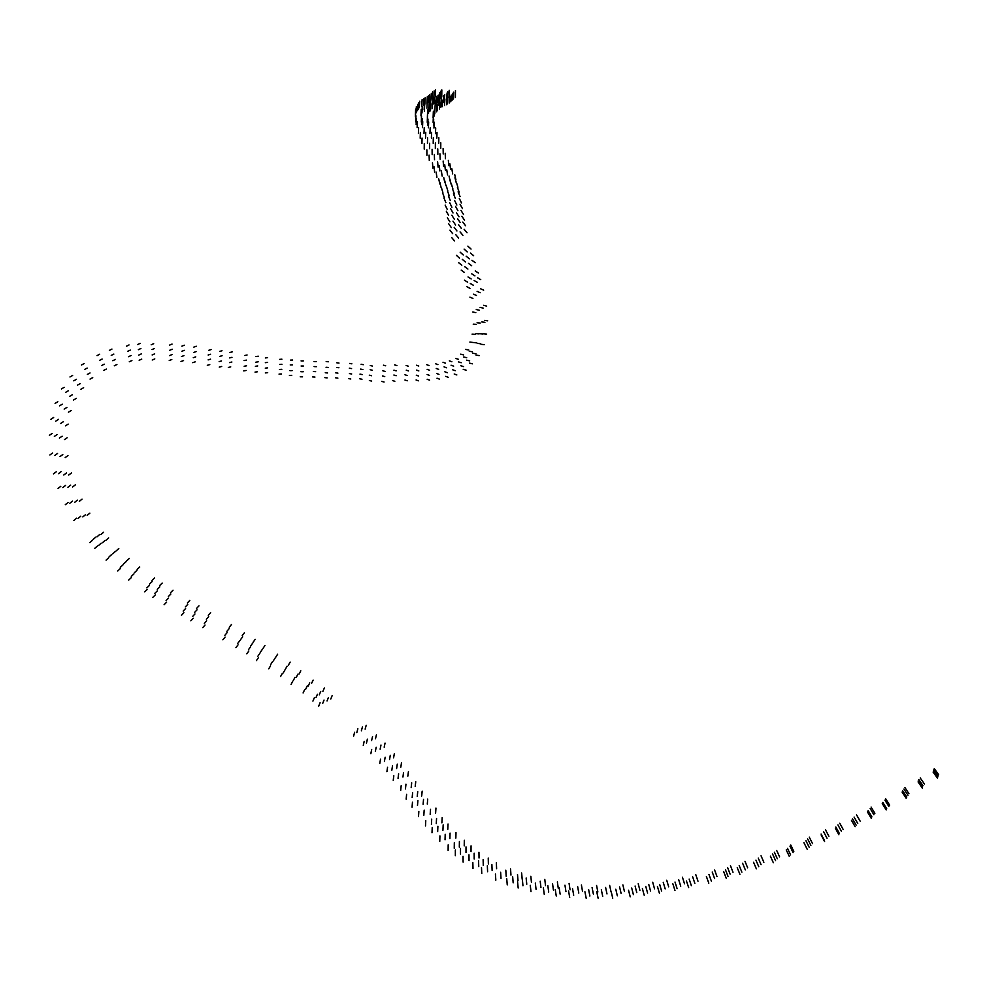 <?xml version="1.0" encoding="UTF-8"?>
<svg xmlns="http://www.w3.org/2000/svg" width="988" height="988" viewBox="0 0 988 988"><rect width="100%" height="100%" fill="white"/><g stroke="black" fill="none" stroke-linecap="round" stroke-linejoin="round"><path stroke-width="1.48" d="M222.88 639.779L225.079 637.087M224.869 635.333L227.079 632.641M226.907 631.344L229.117 628.652M229.253 627.244L231.464 624.552M235.934 647.609L238.046 644.843M237.836 643.274L239.961 640.508M240.529 639.631L242.653 636.865M242.233 635.58L244.369 632.826M246.79 653.846L248.828 651.018M248.606 649.524L250.656 646.708M250.742 645.831L252.792 643.015M253.175 642.126L255.237 639.31M256.435 660.601L258.387 657.712M257.893 656.205L259.856 653.327M260.227 652.438L262.203 649.561M262.969 648.424L264.957 645.547M268.711 668.839L270.551 665.863M270.749 664.442L272.614 661.466M273.33 660.886L275.207 657.922M275.776 657.144L277.653 654.18M280.604 676.484L282.346 673.408M283.198 672.964L284.952 669.901M285.334 669.234L287.1 666.171M288.397 665.146L290.176 662.096M291.052 684.474L292.695 681.3M293.288 680.547L294.955 677.398M296.301 677.262L297.968 674.112M299.117 673.989L300.797 670.84M303.106 692.946L304.637 689.661M305.675 689.216L307.219 685.944M308.182 686.117L309.738 682.856M311.566 683.387L313.122 680.127M312.924 701.11L314.357 697.726M315.975 697.614L317.42 694.243M319.272 694.823L320.73 691.452M322.878 691.39L324.348 688.031M318.716 706.161L320.087 702.715M322.656 703.53L324.027 700.084M327.028 700.986L328.411 697.54M330.77 699.047L332.153 695.601M353.605 736.146L354.63 732.293M356.816 732.602L357.854 728.761M361.373 730.824L362.411 726.983M365.14 729.156L366.19 725.303M363.275 745.36L364.177 741.346M366.462 743.149L367.375 739.148M371.587 740.605L372.525 736.616M375.477 738.802L376.416 734.825M370.858 753.671L371.686 749.534M375.354 751.386L376.181 747.274M380.145 749.151L380.985 745.038M384.196 747.175L385.048 743.075M379.775 763.489L380.504 759.204M384.418 761.526L385.147 757.253M389.531 759.624L390.285 755.351M393.582 757.858L394.348 753.597M386.913 771.677L387.555 767.256M391.841 770.195L392.495 765.786M396.62 768.528L397.287 764.119M400.807 767.182L401.486 762.785M393.236 780.359L393.817 775.79M398.041 778.383L398.633 773.839M402.943 777.025L403.536 772.493M407.822 776.173L408.439 771.64M400.671 790.462L401.177 785.744M405.451 788.856L405.969 784.163M411.181 787.547L411.7 782.842M415.207 786.448L415.738 781.755M406.167 799.169L406.611 794.327M412.169 797.538L412.626 792.709M417.257 796.427L417.726 791.598M421.691 796.019L422.16 791.19M412.058 807.184L412.465 802.219M417.492 805.467L417.899 800.515M423.111 804.281L423.531 799.341M427.285 804.059L427.705 799.107M418.504 816.619L418.838 811.519M423.827 815.261L424.173 810.16M430.175 814.371L430.521 809.271M435.597 813.186L435.955 808.098M425.495 825.919L425.766 820.682M431.423 824.412L431.694 819.188M436.276 823.634L436.56 818.397M441.895 822.843L442.179 817.607M432.003 832.711L432.225 827.376M437.672 831.637L437.894 826.289M442.933 830.253L443.167 824.918M447.786 829.327L448.033 824.004M439.771 841.368L439.919 835.885M445.045 839.775L445.205 834.317M449.898 838.577L450.059 833.119M455.839 838.096L455.999 832.637M448.12 850.421L448.182 844.814M454.245 848.284L454.319 842.69M459.309 847.124L459.395 841.541M464.224 845.864L464.311 840.282M455.345 855.732L455.345 850.038M460.494 854.04L460.507 848.359M466.003 852.558L466.015 846.877M471.029 851.57L471.054 845.901M463.1 862.079L463.026 856.287M469.041 860.585L468.967 854.805M474.203 859.017L474.141 853.237M479.032 858.016L478.958 852.249M473.005 868.415L472.832 862.524M478.735 866.55L478.575 860.672M483.28 865.513L483.12 859.634M488.381 863.907L488.233 858.041M481.761 873.491L481.502 867.513M487.59 871.725L487.343 865.76M492.123 870.477L491.876 864.512M496.606 868.748L496.359 862.796M495.815 880.172L495.433 874.071M501.015 878.357L500.632 872.28M506.189 876.282L505.807 870.218M510.957 875.084L510.574 869.02M507.239 884.865L506.733 878.69M513.167 882.827L512.661 876.665M518.021 880.728L517.514 874.565M522.158 879.147L521.652 872.997M518.169 888.014L517.564 881.778M522.961 885.779L522.368 879.542M526.765 884.248L526.159 878.036M531.445 882.494L530.852 876.282M531.001 891.633L530.26 885.322M536.064 889.348L535.323 883.037M540.942 887.508L540.201 881.21M545.524 885.693L544.796 879.406M544.252 894.288L543.388 887.916M548.698 892.028L547.834 885.656M553.428 890.114L552.551 883.754M558.245 888.237L557.38 881.889M556.244 895.98L555.256 889.546M560.122 894.078L559.146 887.669M565.951 891.621L564.963 885.211M570.076 889.842L569.088 883.445M569.706 897.487L568.582 891.015M573.695 895.276L572.571 888.805M578.783 893.078L577.659 886.619M582.525 891.435L581.413 884.989M586.193 898.277L584.921 891.756M589.885 896.017L588.613 889.509M593.356 894.029L592.084 887.533M597.851 891.966L596.579 885.47M598.098 898.154L596.715 891.596M602.717 896.326L601.322 889.78M606.99 893.942L605.595 887.422M611.053 891.917L609.658 885.396M612.733 898.203L611.202 891.608M617.327 895.82L615.796 889.237M621.106 893.448L619.575 886.891M624.416 891.448L622.885 884.902M630.221 896.82L628.529 890.213M633.382 894.609L631.703 888.014M636.778 892.609L635.099 886.026M639.891 890.312L638.223 883.754M644.201 895.227L642.385 888.595M647.597 893.078L645.782 886.471M650.561 891.04L648.758 884.445M654.525 888.817L652.71 882.235M659.404 893.164L657.44 886.52M661.602 891.065L659.663 884.445M665.171 888.891L663.232 882.296M668.678 886.829L666.727 880.234M674.977 890.509L672.865 883.852M677.113 888.681L675.014 882.049M680.744 886.224L678.657 879.616M684.523 883.815L682.436 877.221M688.673 887.632L686.45 880.975M691.365 885.717L689.155 879.085M694.836 883.346L692.625 876.726M697.985 881.197L695.762 874.602M708.804 883.161L706.395 876.517M711.348 881.074L708.952 874.442M714.633 878.641L712.237 872.034M716.992 876.578L714.608 869.983M726.205 878.233L723.661 871.589M728.045 876.455L725.501 869.835M730.12 874.133L727.588 867.538M733.01 872.268L730.478 865.686M739.913 874.306L737.233 867.686M741.865 872.145L739.197 865.537M745.298 869.848L742.63 863.265M747.657 867.835L745.001 861.277M756.363 868.847L753.548 862.24M758.759 866.723L755.944 860.14M761.044 864.611L758.241 858.053M763.86 862.339L761.056 855.793M773.32 862.685L770.368 856.102M775.543 860.585L772.591 854.015M777.297 858.733L774.345 852.199M779.606 856.892L776.654 850.372M789.338 856.473L786.238 849.915M790.585 854.879L787.498 848.334M793.068 852.644L789.98 846.136M793.809 851.458L790.746 844.962M807.171 849.198L803.911 842.678M809.16 847.222L805.924 840.726M810.876 845.407L807.641 838.923M812.507 843.579L809.271 837.12M824.585 841.529L821.189 835.045M824.474 840.516L821.102 834.057M827.042 838.281L823.671 831.834M828.895 836.28L825.523 829.858M838.874 834.724L835.354 828.277M839.343 833.427L835.848 827.005M841.418 831.328L837.923 824.918M843.258 829.624L839.763 823.239M855.089 826.647L851.434 820.25M856.139 825.153L852.496 818.768M857.745 823.449L854.101 817.088M860.165 821.176L856.522 814.841M871.231 818.286L867.439 811.938M871.898 816.878L868.119 810.555M873.923 814.767L870.156 808.468M874.874 813.334L871.095 807.048M886.187 809.888L882.259 803.602M886.718 808.715L882.815 802.441M888.817 806.393L884.915 800.144M889.62 805.121L885.73 798.897M906.157 798.267L902.069 792.043M906.799 796.983L902.723 790.783M907.984 795.266L903.921 789.091M908.948 793.685L904.885 787.522M922.36 788.152L918.136 782.002M922.335 787.189L918.124 781.063M923.014 785.695L918.815 779.581M924.435 784.052L920.236 777.976M937.476 778.174L933.117 772.085M937.859 776.963L933.512 770.912M938.131 775.852L933.796 769.825M938.6 774.617L934.278 768.602M435.547 89.723L435.461 96.701M441.821 89.933L441.747 96.91M449.194 90.254L449.12 97.219M455.456 90.488L455.394 97.442M434.14 90.896L433.856 97.812M440.636 91.242L440.364 98.158M447.712 91.798L447.428 98.701M453.739 92.131L453.467 99.022M432.522 91.921L432.139 98.788M439.697 92.44L439.314 99.306M447.07 93.008L446.687 99.862M452.492 93.354L452.109 100.196M431.311 93.514L430.904 100.307M439.191 94.243L438.783 101.035M444.724 94.601L444.316 101.381M451.22 95.046L450.812 101.826M429.656 94.712L429.261 101.455M437.993 95.391L437.585 102.135M443.612 95.799L443.204 102.542M449.836 96.268L449.429 102.999M428.52 95.713L428.137 102.419M436.239 96.281L435.856 102.987M441.488 96.626L441.093 103.332M447.959 97.12L447.552 103.814M427.31 96.663L426.927 103.32M434.189 97.182L433.806 103.839M439.808 97.54L439.425 104.197M447.132 98.096L446.737 104.753M425.211 97.689L424.84 104.296M433.053 98.145L432.67 104.753M438.857 98.59L438.487 105.185M444.896 99.047L444.526 105.642M423.803 98.775L423.444 105.321M430.78 99.208L430.435 105.765M437.067 99.714L436.708 106.259M442.71 100.109L442.352 106.655M422.123 99.64L421.777 106.148M429.249 100.121L428.903 106.63M435.399 100.504L435.066 107.013M441.179 100.986L440.846 107.494M419.678 101.258L419.369 107.704M427.236 101.752L426.927 108.186M432.546 102.11L432.238 108.557M439.759 102.616L439.45 109.05M418.714 102.925L418.418 109.31M424.445 103.283L424.161 109.668M430.879 103.728L430.583 110.113M437.425 104.172L437.128 110.545M417.763 104.395L417.492 110.73M424.667 104.777L424.383 111.113M430.163 105.049L429.879 111.385M437.029 105.494L436.745 111.829M416.368 106.605L416.109 112.879M422.234 106.704L421.975 112.99M428.78 107.136L428.533 113.41M435.041 107.618L434.782 113.879M415.627 109.112L415.392 115.324M421.197 109.372L420.962 115.571M427.755 109.693L427.52 115.905M434.226 110.076L433.979 116.288M415.664 110.73L415.429 116.905M421.518 110.977L421.283 117.14M427.594 111.286L427.372 117.461M433.337 111.595L433.102 117.757M415.948 115.831L415.713 121.87M421.543 115.991L421.308 122.03M427.471 116.263L427.236 122.302M433.349 116.337L433.115 122.389M416.393 118.622L416.158 124.599M422.234 118.795L422 124.772M427.977 119.054L427.742 125.019M433.683 119.289L433.448 125.266M417.356 121.672L417.121 127.576M422.741 121.709L422.506 127.6M428.656 121.932L428.421 127.835M434.177 122.166L433.954 128.07M418.628 127.674L418.406 133.442M424.223 127.662L424.013 133.429M430.175 127.785L429.965 133.553M435.696 127.946L435.486 133.713M420.369 132.54L420.184 138.184M425.754 132.355L425.569 138.024M431.583 132.38L431.398 138.048M437.017 132.417L436.844 138.098M422.074 138.061L421.938 143.618M427.582 137.826L427.446 143.396M433.312 137.764L433.201 143.346M438.833 137.703L438.721 143.297M424.272 143.631L424.21 149.102M429.644 143.248L429.595 148.743M435.375 143.025L435.338 148.533M440.784 142.803L440.759 148.323M426.853 149.855L426.915 155.252M432.089 149.287L432.164 154.708M437.77 148.892L437.857 154.338M443.118 148.509L443.229 153.967M429.101 155.104L429.286 160.439M434.325 154.387L434.522 159.747M439.944 153.844L440.166 159.229M445.205 153.313L445.452 158.722M432.472 162.835L432.892 168.108M437.635 161.884L438.079 167.182M443.143 161.081L443.612 166.404M448.342 160.328L448.824 165.688M434.053 166.762L434.621 171.986M439.29 165.688L439.87 170.949M444.736 164.737L445.353 170.035M449.886 163.835L450.528 169.158M436.128 172.073L436.906 177.235M441.34 170.838L442.142 176.049M446.737 169.726L447.564 174.962M451.812 168.627L452.677 173.888M438.746 178.914L439.833 184.003M443.711 177.42L444.81 182.533M449.034 176.025L450.158 181.174M454.752 174.678L455.925 179.853M439.845 182.372L441.08 187.387M444.736 180.718L445.983 185.769M449.898 179.236L451.183 184.324M454.962 177.741L456.271 182.854M441.389 187.547L442.859 192.45M446.28 185.744L447.762 190.684M451.393 183.966L452.899 188.943M456.382 182.212L457.913 187.226M442.723 193.142L444.427 197.909M447.539 191.042L449.256 195.846M452.628 189.128L454.381 193.969M457.407 187.275L459.173 192.154M443.958 198.008L445.86 202.626M448.379 195.846L450.293 200.515M453.43 193.772L455.369 198.477M458.111 191.833L460.062 196.575M445.156 205.096L447.292 209.505M449.738 202.787L451.899 207.245M454.653 200.564L456.839 205.047M459.296 198.427L461.507 202.948M446.28 211.16L448.601 215.372M450.689 208.74L453.023 212.988M455.554 206.418L457.913 210.703M460.05 204.232L462.446 208.542M447.416 217.829L449.898 221.818M451.825 215.186L454.332 219.225M456.493 212.766L459.025 216.829M460.976 210.382L463.52 214.482M448.713 223.819L451.318 227.611M452.973 221.176L455.604 225.017M457.53 218.657L460.186 222.522M461.865 216.261L464.533 220.163M449.96 230.118L452.677 233.699M454.184 227.314L456.913 230.945M458.543 224.659L461.297 228.327M462.816 222.09L465.595 225.783M451.726 237.614L454.542 240.936M455.777 234.675L458.617 238.046M460.062 231.896L462.915 235.305M464.125 229.278L467.015 232.723M456.444 255.373L459.482 258.115M460.161 252.175L463.224 254.953M464.125 249.1L467.225 251.94M467.904 246.173L471.029 249.05M458.667 262.685L461.791 265.229M462.285 259.362L465.434 261.956M466.151 256.176L469.325 258.807M470.424 253.027L473.623 255.682M461.198 270.107L464.36 272.429M464.706 266.674L467.892 269.032M468.473 263.364L471.684 265.772M471.943 260.264L475.166 262.697M464.508 280.222L467.657 282.198M468.016 276.949L471.177 278.962M471.77 273.837L474.944 275.874M475.24 270.959L478.427 273.021M466.842 286.668L469.942 288.36M470.3 283.531L473.413 285.273M474.129 280.518L477.253 282.284M477.587 277.813L480.724 279.604M469.905 297.166L472.919 298.388M473.437 294.152L476.475 295.449M477.093 291.349L480.143 292.683M480.613 288.78L483.675 290.151M472.807 312.023L475.808 312.628M476.265 309.528L479.291 310.232M480.094 307.342L483.132 308.108M483.638 305.28L486.676 306.107M473.227 324.175L476.352 324.348M477.081 322.767L480.205 323.039M481.798 321.952L484.91 322.31M484.54 320.384L487.652 320.804M472.091 334.117L475.327 334.327M475.858 333.66L479.081 333.895M479.785 333.734L482.996 333.993M483.465 333.796L486.676 334.092M469.868 342.07L473.079 342.478M473.61 342.515L476.834 342.885M477.439 343.404L480.662 343.775M481.033 344.293L484.256 344.664M465.657 349.419L468.757 350.011M469.263 351.246L472.4 351.802M472.795 353.247L475.944 353.79M476.031 355.075L479.192 355.606M460.68 354.161L463.619 354.914M463.705 356.989L466.694 357.705M466.657 360.163L469.671 360.867M469.411 363.127L472.437 363.819M455.777 358.446L458.481 359.323M458.42 361.88L461.186 362.732M460.803 365.745L463.619 366.597M463.224 369.339L466.077 370.167M449.342 360.855L451.874 361.769M451.084 365.227L453.64 366.14M452.628 369.771L455.221 370.698M454.208 374.007L456.827 374.934M442.995 362.25L445.427 363.164M444.057 366.869L446.514 367.783M444.847 371.797L447.317 372.711M445.699 376.366L448.206 377.28M435.547 363.745L437.906 364.634M436.239 368.462L438.623 369.351M436.573 373.476L438.968 374.378M437.005 378.206L439.425 379.12M426.742 364.696L429.039 365.548M427.174 369.351L429.496 370.216M427.137 374.538L429.484 375.403M427.174 379.256L429.521 380.133M416.491 365.239L418.751 366.042M416.566 370.117L418.838 370.92M416.306 375.205L418.603 376.02M416.084 379.985L418.406 380.812M406.105 365.474L408.34 366.215M406.253 370.167L408.513 370.92M404.981 374.773L407.266 375.526M404.944 380.022L407.254 380.788M394.657 364.893L396.88 365.56M393.916 370.179L396.163 370.858M393.891 375.032L396.151 375.736M392.545 380.578L394.829 381.269M383.468 365.19L385.678 365.782M382.838 370.796L385.085 371.414M382.467 375.946L384.74 376.576M381.776 381.393L384.073 382.035M370.265 365.548L372.488 366.066M370.179 369.734L372.414 370.265M369.302 375.193L371.574 375.736M369.376 380.516L371.673 381.084M361.089 364.239L363.3 364.696M360.608 369.104L362.843 369.561M359.978 374.106L362.238 374.588M359.681 378.762L361.979 379.244M349.641 363.448L351.851 363.819M349.332 368.191L351.567 368.573M349.431 373.588L351.691 373.995M348.48 378.577L350.777 378.997M336.797 362.794L338.995 363.065M336.649 367.462L338.884 367.746M335.648 372.822L337.908 373.118M335.574 377.786L337.871 378.108M326.176 361.583L328.374 361.769M326.052 367.264L328.288 367.474M325.274 372.748L327.547 372.97M324.842 377.638L327.151 377.873M313.999 361.546L316.209 361.633M314.098 366.573L316.345 366.684M313.344 371.513L315.617 371.636M312.64 376.922L314.95 377.058M301.081 360.916L303.304 360.904M301.118 366.005L303.365 366.005M300.908 371.723L303.205 371.747M300.241 376.799L302.563 376.836M290.423 360.138L292.646 360.04M290.225 364.943L292.485 364.856M289.929 370.648L292.226 370.586M289.422 375.415L291.756 375.366M279.653 359.373L281.901 359.175M279.678 364.449L281.951 364.276M279.493 369.475L281.802 369.327M279.036 374.106L281.37 373.97M265.34 357.952L267.6 357.644M265.352 362.67L267.649 362.374M265.266 368.141L267.6 367.869M265.315 372.921L267.686 372.674M255.978 356.594L258.251 356.199M255.855 362.188L258.164 361.818M255.386 366.301L257.72 365.943M255.04 372.106L257.423 371.772M244.777 355.482L247.074 354.988M244.061 360.595L246.383 360.126M244.172 366.252L246.531 365.807M243.74 370.908L246.148 370.475M229.883 352.494L232.205 351.876M229.624 357.915L231.982 357.323M229.5 362.584L231.884 362.016M228.314 367.45L230.735 366.894M219.657 351.432L222.004 350.752M219.707 356.409L222.078 355.742M219.151 361.596L221.559 360.941M219.262 367.091L221.707 366.462M208.777 350.308L211.148 349.542M208.147 355.013L210.543 354.26M208.135 359.891L210.555 359.163M207.319 365.313L209.777 364.597M193.846 347.109L196.242 346.232M193.846 352.407L196.279 351.555M193.278 357.705L195.735 356.866M192.734 362.682L195.229 361.855M181.878 346.158L184.311 345.22M181.866 351.271L184.324 350.332M181.459 356.557L183.941 355.643M181.014 361.485L183.533 360.583M169.59 345.108L172.048 344.083M169.751 350.246L172.221 349.246M169.516 355.569L172.023 354.569M169.244 360.509L171.788 359.521M151.176 344.787L153.671 343.676M151.991 349.579L154.511 348.48M152.127 354.964L154.671 353.865M152.238 360.003L154.807 358.916M137.628 344.528L140.148 343.355M138.369 349.678L140.913 348.505M138.752 355.075L141.321 353.902M139.16 360.25L141.753 359.101M126.489 346.183L129.033 344.948M127.711 351.32L130.268 350.098M128.551 356.717L131.132 355.495M129.292 361.756L131.898 360.546M109.372 350.382L111.94 349.073M111.249 355.384L113.842 354.087M112.805 360.731L115.411 359.422M114.275 365.807L116.905 364.51M97.034 355.618L99.64 354.247M99.492 360.41L102.11 359.052M101.603 365.535L104.234 364.177M103.678 370.426L106.334 369.08M81.485 364.992L84.116 363.559M84.523 369.5L87.166 368.067M87.364 374.403L90.032 372.97M90.044 379.083L92.724 377.651M69.963 376.971L72.63 375.452M73.767 380.825L76.447 379.306M77.472 385.147L80.164 383.64M80.93 389.235L83.622 387.716M61.441 388.939L64.134 387.345M65.603 392.372L68.308 390.779M69.716 396.299L72.433 394.706M73.557 399.992L76.286 398.386M55.093 403.4L57.823 401.733M59.576 405.846L62.306 404.178M64.158 409.094L66.9 407.426M68.444 412.181L71.198 410.502M50.907 419.27L53.648 417.492M55.736 421.135L58.477 419.369M60.651 423.469L63.405 421.703M65.406 425.877L68.16 424.099M49.4 435.288L52.154 433.436M54.365 436.4L57.119 434.547M59.391 438.067L62.145 436.214M64.393 439.623L67.159 437.758M49.882 454.962L52.636 452.998M54.785 455.456L57.539 453.48M60.033 456.53L62.8 454.566M65.196 457.568L67.962 455.604M53.488 473.857L56.242 471.795M58.416 473.697L61.17 471.634M63.775 475.006L66.529 472.943M68.703 475.03L71.457 472.968M58.07 488.418L60.799 486.294M62.849 487.553L65.579 485.441M67.925 487.245L70.667 485.12M72.618 486.973L75.36 484.849M65.294 504.72L68.011 502.534M69.765 503.324L72.482 501.138M74.668 502.324L77.385 500.138M79.312 501.336L82.041 499.15M73.878 520.441L76.558 518.194M78.052 518.453L80.744 516.218M82.831 516.909L85.536 514.674M87.179 515.366L89.871 513.13M89.859 542.548L92.502 540.238M93.107 539.46L95.762 537.151M97.022 536.817L99.689 534.508M100.9 534.545L103.555 532.236M94.786 548.328L97.429 546.006M98.504 545.524L101.147 543.19M102.369 542.795L105.012 540.473M106.025 540.226L108.668 537.904M106.087 560.122L108.705 557.763M109.125 556.824L111.743 554.466M112.793 553.774L115.411 551.428M116.176 550.896L118.807 548.538M117.683 571.015L120.277 568.631M120.289 567.359L122.883 564.975M123.549 564L126.155 561.616M126.723 560.826L129.317 558.442M128.65 580.104L131.219 577.696M131.318 576.387L133.886 573.979M134.331 572.793L136.9 570.385M137.147 569.409L139.728 567.001M144.693 591.874L147.224 589.441M146.854 587.897L149.386 585.452M149.546 584.032L152.09 581.586M152.053 580.388L154.597 577.943M152.819 597.357L155.326 594.899M154.869 593.306L157.376 590.836M157.302 589.33L159.821 586.86M159.661 585.538L162.18 583.081M164.107 604.705L166.577 602.223M166.095 600.568L168.578 598.086M168.38 596.505L170.862 594.023M170.541 592.677L173.036 590.182M181.483 615.289L183.892 612.745M183.188 611.078L185.608 608.546M185.336 606.928L187.757 604.384M187.387 602.952L189.807 600.42M190.857 620.81L193.228 618.241M192.561 616.561L194.932 613.993M194.661 612.375L197.044 609.806M196.6 608.398L198.983 605.829M202.688 627.676L205.01 625.058M204.331 623.428L206.653 620.81M206.381 619.241L208.703 616.636M208.295 615.277L210.629 612.671"/></g></svg>
